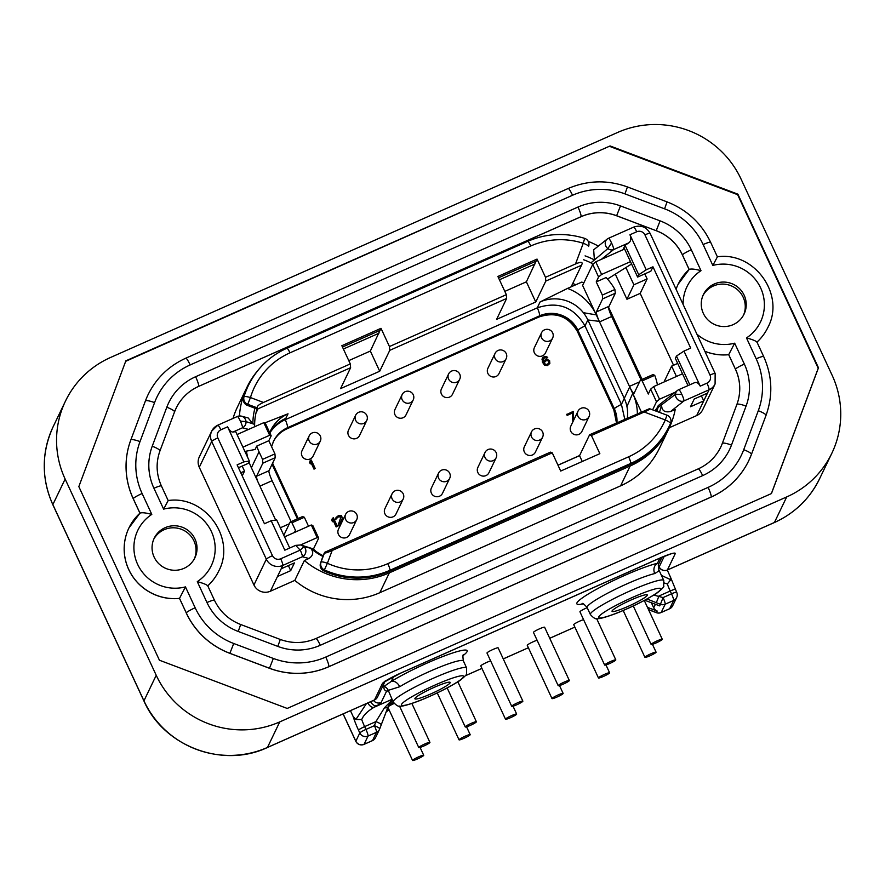 <?xml version="1.0" encoding="UTF-8"?>
<svg xmlns="http://www.w3.org/2000/svg" width="885" height="885" viewBox="0 0 885 885"><rect width="100%" height="100%" fill="white"/><g stroke="black" fill="none" stroke-linecap="round" stroke-linejoin="round"><path stroke-width="1.33" d="M832.165 375.34L741.077 179.102A93.368 91.774 25.7 0 0 617.542 132.496L110.592 357.452A93.368 91.774 25.7 0 0 65.479 401.093A93.368 91.774 25.7 0 0 65.136 479.05L156.225 675.288A93.368 91.774 25.7 0 0 279.76 721.894L786.71 496.927A93.368 91.774 25.7 0 0 831.823 453.297A93.368 91.774 25.7 0 0 832.165 375.34M610.086 145.948L125.858 360.826L78.831 486.617L159.422 660.221L287.216 708.442L771.443 493.565L818.47 367.773L737.88 194.158L610.086 145.948L125.681 361.312M312.184 432.931A6.151 6.04 -154.3 0 1 320.293 441.128A6.151 6.04 -154.3 0 1 310.403 442.677A6.151 6.04 -154.3 0 1 312.184 432.931M320.293 441.128L313.091 456.096A6.151 6.04 -154.3 0 1 303.201 457.645A6.151 6.04 -154.3 0 1 302.017 450.764L309.208 435.807M366.766 420.508L359.564 435.475A6.151 6.04 -154.3 0 1 349.675 437.024A6.151 6.04 -154.3 0 1 348.491 430.143L355.681 415.187A6.151 6.04 -154.3 0 1 365.571 413.638A6.151 6.04 -154.3 0 1 363.79 423.384A6.151 6.04 -154.3 0 1 355.681 415.187M413.229 399.887L406.038 414.855A6.151 6.04 -154.3 0 1 396.148 416.404A6.151 6.04 -154.3 0 1 394.953 409.523L402.155 394.566A6.151 6.04 -154.3 0 1 412.045 393.017A6.151 6.04 -154.3 0 1 410.264 402.763A6.151 6.04 -154.3 0 1 402.155 394.566M552.649 338.026L545.448 352.982A6.151 6.04 -154.3 0 1 535.558 354.531A6.151 6.04 -154.3 0 1 534.374 347.661L541.565 332.694A6.151 6.04 -154.3 0 1 551.455 331.156A6.151 6.04 -154.3 0 1 549.673 340.902A6.151 6.04 -154.3 0 1 541.565 332.694M506.176 358.646L498.985 373.614A6.151 6.04 -154.3 0 1 489.084 375.151A6.151 6.04 -154.3 0 1 487.901 368.282L495.102 353.314A6.151 6.04 -154.3 0 1 504.992 351.776A6.151 6.04 -154.3 0 1 503.211 361.522A6.151 6.04 -154.3 0 1 495.102 353.314M459.702 379.267L452.512 394.234A6.151 6.04 -154.3 0 1 442.622 395.772A6.151 6.04 -154.3 0 1 441.427 388.902L448.629 373.935A6.151 6.04 -154.3 0 1 458.519 372.397A6.151 6.04 -154.3 0 1 456.737 382.143A6.151 6.04 -154.3 0 1 448.629 373.935M589.078 416.514L581.887 431.482A6.151 6.04 -154.3 0 1 571.998 433.03A6.151 6.04 -154.3 0 1 570.803 426.15L578.005 411.193A6.151 6.04 -154.3 0 1 587.894 409.644A6.151 6.04 -154.3 0 1 586.113 419.39A6.151 6.04 -154.3 0 1 578.005 411.193M542.616 437.146L535.414 452.102A6.151 6.04 -154.3 0 1 525.524 453.651A6.151 6.04 -154.3 0 1 524.34 446.781L531.531 431.814A6.151 6.04 -154.3 0 1 541.421 430.265A6.151 6.04 -154.3 0 1 539.64 440.011A6.151 6.04 -154.3 0 1 531.531 431.814M496.142 457.766L488.94 472.723A6.151 6.04 -154.3 0 1 479.05 474.272A6.151 6.04 -154.3 0 1 477.867 467.402L485.057 452.434A6.151 6.04 -154.3 0 1 494.958 450.885A6.151 6.04 -154.3 0 1 493.166 460.631A6.151 6.04 -154.3 0 1 485.057 452.434M356.732 519.628L349.531 534.595A6.151 6.04 -154.3 0 1 339.641 536.133A6.151 6.04 -154.3 0 1 338.457 529.263L345.648 514.296A6.151 6.04 -154.3 0 1 355.538 512.758A6.151 6.04 -154.3 0 1 353.757 522.504A6.151 6.04 -154.3 0 1 345.648 514.296M403.195 499.007L396.004 513.975A6.151 6.04 -154.3 0 1 386.114 515.512A6.151 6.04 -154.3 0 1 384.92 508.643L392.121 493.675A6.151 6.04 -154.3 0 1 402.011 492.137A6.151 6.04 -154.3 0 1 400.23 501.883A6.151 6.04 -154.3 0 1 392.121 493.675M449.668 478.387L442.478 493.343A6.151 6.04 -154.3 0 1 432.577 494.892A6.151 6.04 -154.3 0 1 431.393 488.022L438.595 473.055A6.151 6.04 -154.3 0 1 448.485 471.506A6.151 6.04 -154.3 0 1 446.704 481.252A6.151 6.04 -154.3 0 1 438.595 473.055M310.226 460.499L309.628 462.479L310.292 463.906L310.889 461.926L314.131 468.906L315.193 468.442L311.288 460.023L310.226 460.499L309.75 462.213L310.414 463.651M310.801 462.258L314.009 469.161L315.193 468.442M332.384 518.278L331.786 520.258L332.45 521.696L333.048 519.716L336.289 526.697L337.34 526.221L333.435 517.813L332.384 518.278L331.908 520.004L332.572 521.431M332.959 520.037L336.167 526.951L337.34 526.221M336.908 518.068L338.656 516.774L340.913 517.072L338.214 524.96L338.623 525.856L340.493 525.026M341.267 523.4L339.74 524.075L342.318 518.19L341.588 515.712L338.546 515.546L336.023 517.515L335.813 519.34L338.081 516.829L341.046 516.818L338.335 524.705L338.756 525.601L340.614 524.772M543.058 358.967L544.817 357.684L546.72 358.126L547.726 357.485L546.432 356.544L544.341 356.611L542.848 357.485L542.018 359.365L543.821 364.177L545.448 365.394L547.549 365.328L549.851 363.436L549.574 360.549L546.897 359.354L545.049 359.963L543.534 361.711L542.97 359.587L544.939 357.418L547.726 357.485M542.217 358.414L542.361 362.009L544.463 365.173L547.417 365.582L549.851 363.436M573.568 420.397L573.192 411.425L566.721 414.49L567.141 415.386L572.418 413.041L572.838 421.924M544.441 362.076L546.399 360.649L547.704 360.715L548.645 361.368L548.877 363.149M275.666 520.081L251.329 467.634A58.51 57.514 -154.3 0 1 248.995 461.815M247.734 457.556A58.51 57.514 -154.3 0 1 246.472 451.118M257.015 409.003A58.51 57.514 25.7 0 0 256.263 411.768A58.51 57.514 -154.3 0 0 254.637 424.358L254.493 426.802M273.045 442.279C276.031 436.183 280.667 431.703 286.928 428.838A9.956 1.405 -113.9 0 0 287.05 428.705L287.536 427.698A9.956 1.405 -113.9 0 0 285.313 419.667L537.383 307.803C558.07 301.033 573.945 307.062 584.996 325.901L621.436 404.39L624.755 419.158M641.282 411.824L599.289 321.355L587.861 319.961A36.108 35.488 25.7 0 0 583.37 312.693A36.108 35.488 25.7 0 0 540.093 301.94L567.528 288.422A50.733 49.87 -154.3 0 1 596.28 314.883L582.618 285.446L592.74 264.394L598.592 277.005L596.236 281.906L602.353 295.07L614.898 289.506A57.58 56.596 25.7 0 0 606.092 277.536L596.236 281.906M599.289 321.355L596.28 314.883L583.37 312.693M596.379 311.929L608.471 306.564L608.725 308.81A9.337 1.316 -113.9 0 0 611.646 316.509L599.532 321.886A9.337 1.316 66.1 0 1 596.379 311.929L602.652 298.876L602.353 295.07M602.652 298.876L615.307 293.256L608.449 307.526M257.778 481.528A9.337 1.316 66.1 0 1 256.561 476.241L268.963 470.743A9.337 1.316 -113.9 0 0 272.115 480.699L291.121 521.641M641.061 379.875L611.646 316.509M583.757 283.067A57.89 56.905 25.7 0 0 581.865 282.061L567.528 288.422M627.31 418.03A36.108 35.488 25.7 0 0 626.934 406.536L632.72 393.371A50.733 49.87 -154.3 0 1 637.377 413.56M256.561 476.241L262.845 463.187L262.546 459.392L274.936 453.894L275.235 457.689L262.845 463.187M244.891 451.416L255.101 449.491L256.738 446.084A57.58 56.596 25.7 0 0 259.039 451.826L262.546 459.392M268.963 470.743L275.235 457.689M274.936 453.894L268.819 440.719L271.186 435.818L265.323 423.207L263.807 422.665L237.047 434.535M313.268 549.386L318.677 538.146L312.825 525.535L311.299 524.993L284.55 536.863M308.511 526.221L304.351 517.271L291.962 522.769L295.468 530.325A57.58 56.596 25.7 0 0 296.143 531.719M291.962 522.769L290.169 522.062L302.559 516.563L304.351 517.271M654.966 410.629L657.002 408.073M238.441 467.722L248.243 463.375L249.36 461.052L235.698 431.626L232.943 432.035C231.217 432.101 229.436 430.375 227.578 426.835L220.852 429.822A6.228 0.874 -113.9 0 0 217.832 425.165L211.736 431.072A12.445 12.235 25.7 0 0 211.692 441.46L266.341 559.209A12.445 12.235 25.7 0 0 282.813 565.415L277.481 576.511L290.711 570.637L294.44 562.904L281.198 568.778M633.605 227.191A6.228 0.874 66.1 0 1 633.682 227.113A6.228 0.874 66.1 0 1 636.702 231.77L629.965 234.757C631.359 238.496 630.972 241.196 628.826 242.833L625.075 245.311L623.958 247.634L624.611 249.039L595.749 261.838L601.601 274.45L630.463 261.65L637.62 277.071L638.738 274.748L646.238 269.792L652.964 266.805L650.862 271.197L637.62 277.071M659.436 412.322A61.021 59.97 25.7 0 0 661.626 404.81L675.498 394.29A6.228 5.575 51.3 0 0 678.076 399.931A6.228 5.575 51.3 0 0 683.917 400.949L709.073 389.787L707.458 393.139L694.227 399.013L690.499 406.757L703.741 400.883L701.396 395.827M689.802 384.765L676.472 356.047L675.355 358.37L682.512 373.78L653.661 386.59L659.513 399.201L675.266 392.221M289.727 548.014L276.684 519.926L271.175 520.745L264.438 523.743L237.114 464.868L243.851 461.881L227.578 426.835M242.91 447.157L269.659 435.276L263.807 422.665M300.646 544.928L317.162 537.604L311.299 524.993M687.988 385.572L682.512 373.78M630.463 261.65L624.611 249.039M271.186 435.818L269.659 435.276M256.738 446.084L268.819 440.719M654.723 375.317L642.178 380.882L640.386 380.174L653.042 374.554L654.723 375.317A57.58 56.596 25.7 0 1 657.444 384.909M652.654 409.766L656.504 401.757L650.652 389.146L648.296 394.046L642.178 380.882M290.169 522.062L283.897 535.115A9.337 1.316 66.1 0 1 283.786 535.237M318.677 538.146L317.162 537.604M640.386 380.174L634.114 393.228A9.337 1.316 66.1 0 1 633.992 393.349A9.337 1.316 66.1 0 1 629.467 386.369L639.567 381.877M629.711 386.9L621.436 404.39A9.956 1.173 -24.9 0 0 614.345 408.781L577.905 330.282A28.951 28.453 25.7 0 0 539.607 315.834L287.536 427.698A28.951 28.453 25.7 0 0 273.553 441.217M626.934 406.536A36.108 35.488 25.7 0 0 624.29 398.449L587.861 319.961L584.996 325.901A9.956 1.173 -24.9 0 0 577.905 330.282L577.418 331.3A28.951 28.453 25.7 0 0 539.12 316.852L287.05 428.705A28.951 28.453 25.7 0 0 273.321 441.726M557.992 465.222L579.553 455.653L589.609 434.756L649.49 408.682C650.541 408.87 648.793 409.987 644.236 412.012L591.39 435.464L599.853 453.673L560.703 471.052L552.251 452.832L332.174 550.492L327.395 563.28A6.228 1.139 -159.5 0 0 321.067 562.119A6.228 6.118 25.7 0 0 324.375 569.896L327.395 563.28A73.455 72.205 25.7 0 0 387.829 563.645L628.638 456.793A73.455 72.205 25.7 0 0 665.266 419.955A6.228 1.139 23.5 0 1 670.487 423.461A6.228 1.139 23.5 0 1 670.476 423.472A6.228 6.228 0 0 0 666.969 415.165L665.266 419.955L644.236 412.012M552.251 452.832L550.459 452.135L324.673 552.317L323.047 555.703M255.931 413.184L258.055 408.793L350.615 367.717L340.559 388.615L379.709 371.235L370.339 351.057L348.778 360.615M582.253 461.483L579.553 455.653M370.339 351.057L381.004 328.324L389.455 346.544L389.765 350.338L506.64 298.477L496.596 319.374L535.746 301.995L526.376 281.817L504.815 291.386M389.765 350.338L379.709 371.235M526.376 281.817L537.04 259.084L545.492 277.304L545.791 281.098L535.746 301.995M545.791 281.098L581.522 265.246L571.146 286.817M269.704 432.643A36.108 35.488 -154.3 0 1 270.578 430.663A36.108 35.488 -154.3 0 1 288.023 413.793L264.626 422.964M536.044 261.152L498.509 277.813M286.873 348.259A79.683 78.322 25.7 0 0 248.386 385.495L247.888 386.524A79.683 78.322 25.7 0 0 243.519 397.796A6.228 6.118 -154.3 0 0 247.324 405.352L257.502 409.191L256.263 411.768M380.008 330.393L342.484 347.042M304.363 560.526A80.303 78.931 25.7 0 0 389.345 572.849L630.153 465.997A80.303 78.931 25.7 0 0 668.949 428.473L659.391 448.33A80.303 78.931 -154.3 0 1 620.595 485.854L379.798 592.718A80.303 78.931 -154.3 0 1 294.805 580.394L304.363 560.526L308.92 558.501L302.36 556.753A6.228 6.118 -74.4 0 0 304.031 546.653L300.845 544.983L312.316 548.611A58.51 57.514 -154.3 0 0 323.08 555.714L320.569 563.148A6.228 6.118 -154.3 0 0 323.877 570.925A79.683 78.322 25.7 0 0 389.444 571.323L630.242 464.459A79.683 78.322 25.7 0 0 668.739 427.223L669.237 426.194A79.683 78.322 25.7 0 0 670.476 423.472L669.237 426.194A79.683 78.322 25.7 0 1 630.739 463.43L630.242 464.459M608.449 238.353A6.228 5.575 51.3 0 0 607.154 239.105A6.228 5.575 51.3 0 0 607.862 248.596L594.388 259.958A61.021 59.97 25.7 0 0 585.073 255.876M611.546 242.932L607.862 248.596A6.228 5.575 51.3 0 0 613.648 249.57A6.228 0.874 -113.9 0 0 611.546 242.932A6.228 0.874 -113.9 0 0 608.526 238.275A6.228 6.228 0 0 0 607.154 239.105L593.669 249.802L594.388 259.958L590.937 262.867A58.51 57.514 -154.3 0 0 583.624 259.77M378.902 333.258L343.391 349.011M534.927 264.018L499.428 279.771M254.637 424.358L246.008 421.636A6.228 6.118 -74.4 0 0 241.561 416.193L241.561 416.193A6.228 6.118 -74.4 0 0 237.479 416.492M254.946 408.228A61.021 59.97 25.7 0 0 252.878 423.815L248.198 417.963L241.561 416.193A6.228 6.228 0 0 0 237.368 416.492L237.368 416.492A6.228 0.874 66.1 0 1 240.388 421.149A6.228 0.874 66.1 0 1 242.501 427.787A6.228 6.118 -74.4 0 0 246.008 421.636L240.388 421.149M258.055 408.793L257.192 407.852C256.794 406.315 258.885 404.511 263.453 402.454L350.305 363.912L350.615 367.717M389.455 346.544L506.342 294.672L506.64 298.477M545.492 277.304L575.515 263.973L583.259 243.264A6.228 1.139 20.5 0 1 588.591 246.484A6.228 1.139 20.5 0 1 588.58 246.495A6.228 6.228 0 0 0 584.664 238.375L583.259 243.264A73.455 72.205 25.7 0 0 530.779 245.975L289.97 352.838A73.455 72.205 25.7 0 0 250.455 397.553A6.228 1.128 -163.3 0 0 244.017 396.768A6.228 6.118 25.7 0 0 247.822 404.323L257.192 407.852M575.515 263.973C580.095 261.982 582.308 261.871 582.175 263.642L582.219 263.531M582.175 263.642L581.522 265.246M537.04 259.084L497.89 276.463L506.342 294.672M381.004 328.324L341.853 345.703L350.305 363.912M595.749 261.838L592.74 264.394L590.937 262.867M608.57 307.272A58.51 57.514 -154.3 0 1 609.289 308.776L642.09 379.422M572.728 283.51A58.51 57.514 -154.3 0 1 575.858 284.727M678.718 389.732A6.228 5.575 51.3 0 0 677.423 390.484L658.241 405.629L658.053 407.454A58.51 57.514 -154.3 0 1 656.913 411.37M657.942 406.104L655.641 410.894M615.307 274.162L626.945 299.252L633.892 284.804L647.134 278.93L644.789 273.885M673.551 365.251L640.187 293.377L626.945 299.252M665.122 381.501L664.69 380.55L671.638 366.102L676.45 376.479M242.225 475.887L244.525 471.119L242.18 466.074M240.786 472.778L244.525 471.119M288.377 565.592L290.711 570.637M625.883 267.558L633.892 284.804M677.7 363.414L671.638 366.102M294.805 580.394L270.412 591.213A12.445 12.235 -154.3 0 1 253.94 585.007L199.28 467.258A12.445 12.235 -154.3 0 1 199.324 456.87L211.736 431.072A12.445 12.235 25.7 0 1 217.754 425.254M668.949 428.473A80.303 78.931 25.7 0 0 675.222 409.478L670.576 411.536C664.535 412.72 661.549 410.474 661.626 404.81L658.053 407.454M715.135 373.57A6.228 0.73 155.1 0 0 715.146 373.448A6.228 0.73 155.1 0 0 710.002 375.041A6.228 6.118 -154.3 0 1 706.971 383.15A6.228 0.874 66.1 0 1 709.073 389.787A12.445 12.235 25.7 0 0 715.091 383.968L702.679 409.766A12.445 12.235 -154.3 0 1 696.672 415.585L669.292 427.732M681.815 394.312A6.228 0.874 -113.9 0 0 678.795 389.654A6.228 6.228 0 0 0 677.423 390.484L677.423 390.484A6.228 5.575 51.3 0 0 675.498 394.29L681.815 394.312A6.228 0.874 -113.9 0 1 683.917 400.949L670.576 411.536M707.458 393.139L696.672 415.585M598.36 246.107A80.303 78.931 25.7 0 0 588.271 241.417M271.175 520.745L284.837 550.182L295.723 545.359A77.05 75.734 -154.3 0 0 300.247 550.105A6.228 0.874 66.1 0 1 302.36 556.753L282.813 565.415A6.228 0.874 -113.9 0 0 280.711 558.778L300.247 550.105L304.031 546.653L310.646 548.246C313.876 552.085 313.312 555.503 308.92 558.501M312.316 548.611L310.646 548.246A61.021 59.97 25.7 0 0 323.047 556.532M257.723 370.66A80.303 78.931 25.7 0 0 246.97 387.221A80.303 78.931 25.7 0 0 239.448 415.972M771.377 493.598L818.216 368.293L737.636 194.678L609.831 146.456M756.885 341.931L763.655 356.511C772.317 375.904 773.103 395.529 766.023 415.375A9.027 1.648 -159.5 0 0 766.023 415.375L751.465 454.337A9.027 1.648 -159.5 0 1 751.442 454.381A77.814 76.486 -154.3 0 1 748.776 460.642A77.814 76.486 -154.3 0 1 711.186 497.005L328.822 666.682A77.814 76.486 -154.3 0 1 269.505 668.252L229.89 653.307A77.814 76.486 -154.3 0 1 186.27 612.896L179.5 598.426A49.803 48.952 -154.3 0 1 133.458 577.651A49.803 48.952 -154.3 0 1 128.922 527.98L139.963 513.156C141.81 512.349 145.759 512.769 151.8 514.395L142.109 493.509A68.787 67.614 -154.3 0 1 140.007 441.604L154.576 402.62A68.787 67.614 -154.3 0 1 190.164 364.941A9.027 1.272 66.1 0 0 185.784 358.193L568.148 188.516C587.618 180.219 607.375 179.688 627.432 186.934L667.047 201.88C686.882 209.69 701.407 223.142 710.611 242.247L717.381 256.827C754.341 251.274 785.548 294.738 767.903 327.384A49.803 48.952 -154.3 0 1 767.881 327.439A49.803 48.952 -154.3 0 1 756.974 342.119A49.803 48.952 -154.3 0 0 767.903 327.384L767.881 327.439M179.5 598.426L179.522 598.371A49.803 48.952 -154.3 0 1 133.491 577.595A49.803 48.952 -154.3 0 1 128.945 527.936A49.803 48.952 -154.3 0 1 128.933 527.958A49.803 48.952 -154.3 0 1 139.963 513.156L133.226 498.631A77.814 76.486 -154.3 0 1 130.836 439.922L145.417 400.927A77.814 76.486 -154.3 0 1 148.083 394.666L148.06 394.721A77.814 76.486 25.7 0 0 148.06 394.721A77.814 76.486 25.7 0 0 145.394 400.982L130.814 439.967A77.814 76.486 25.7 0 0 133.192 498.675L139.918 513.167M186.237 612.951A77.814 76.486 25.7 0 0 229.868 653.351L269.471 668.297A77.814 76.486 25.7 0 0 328.789 666.737L711.153 497.06A77.814 76.486 25.7 0 0 748.743 460.698A77.814 76.486 25.7 0 0 748.754 460.676L751.453 454.359A9.027 1.648 -159.5 0 0 743.721 449.702A68.787 67.614 -154.3 0 1 708.122 487.381L325.769 657.057A68.787 67.614 -154.3 0 1 273.332 658.44L233.717 643.495A68.787 67.614 -154.3 0 1 195.154 607.774L185.463 586.888L179.522 598.371L186.27 612.896A9.027 1.062 -24.9 0 1 195.154 607.774M720.711 447.179A46.684 45.887 25.7 0 0 722.304 443.451L736.873 404.467A46.684 45.887 25.7 0 0 735.446 369.244L728.698 354.708A49.803 48.952 -154.3 0 1 704.88 351.323M676.063 289.251A49.803 48.952 -154.3 0 1 678.131 284.273A49.803 48.952 -154.3 0 1 678.142 284.24L678.153 284.218A49.803 48.952 -154.3 0 1 689.172 269.449L678.153 284.218A49.803 48.952 -154.3 0 0 676.074 289.262M218.684 571.146L218.706 571.102A49.803 48.952 -154.3 0 1 218.684 571.146A49.803 48.952 -154.3 0 1 207.765 585.826A49.803 48.952 -154.3 0 0 218.706 571.102C236.35 538.445 205.132 494.98 168.172 500.545L161.402 485.953C156.236 474.36 155.76 462.667 159.964 450.874A9.027 1.648 20.5 0 1 159.964 450.908M689.127 269.46L682.401 254.968A46.684 45.887 25.7 0 0 656.228 230.719L616.613 215.785A46.684 45.887 25.7 0 0 581.025 216.725L198.66 386.391A46.684 45.887 25.7 0 0 176.126 408.184M233.02 418.428A80.303 78.931 -154.3 0 1 237.412 407.089L246.97 387.221M248.574 429.424L242.501 427.787L232.943 432.035M237.291 416.581A6.228 0.874 66.1 0 1 237.368 416.492L217.832 425.165M249.36 461.052L243.851 461.881M676.472 356.047L683.972 351.091L700.234 386.137L706.971 383.15M683.972 351.091L690.698 348.104L652.964 266.805M629.965 234.757L646.238 269.792M295.723 545.359L300.845 544.983M591.39 435.464L589.609 434.756M666.969 415.165L649.49 408.682M324.673 552.317L324.518 552.893C325.027 553.324 327.583 552.517 332.174 550.492M659.513 399.201L656.504 401.757M650.652 389.146L653.661 386.59M614.898 289.506L615.307 293.256M631.558 264.007L607.486 279.052M601.601 274.45L598.592 277.005M700.234 386.137C698.32 382.74 696.196 381.701 693.884 383.006L678.795 389.654M640.187 293.377L647.134 278.93M625.075 245.311L638.738 274.748M623.958 247.634L622.918 249.78M628.826 242.833L613.648 249.57L601.302 259.382M728.698 354.708L734.661 343.181L744.351 364.067A55.711 54.759 -154.3 0 1 746.066 406.104L731.486 445.089A55.711 54.759 -154.3 0 1 702.657 475.61L320.293 645.287A55.711 54.759 -154.3 0 1 277.824 646.404L238.22 631.459A55.711 54.759 -154.3 0 1 206.979 602.53L197.289 581.644A40.776 40.079 25.7 0 0 211.438 531.642A40.776 40.079 25.7 0 0 163.636 509.14L153.935 488.255A55.711 54.759 -154.3 0 1 152.231 446.217L166.811 407.233A55.711 54.759 -154.3 0 1 195.629 376.722L577.994 207.046A55.711 54.759 -154.3 0 1 620.473 205.917L660.077 220.863L656.25 230.675A46.684 45.887 -154.3 0 1 682.423 254.913L689.161 269.427M689.172 269.449C691.019 268.642 694.968 269.051 701.008 270.677A40.776 40.079 25.7 0 0 683.109 304.429M744.163 295.247A22.567 22.18 25.7 0 0 703.409 294.528A22.567 22.18 25.7 0 0 723.653 326.554A22.567 22.18 25.7 0 0 744.163 295.247M194.965 538.954A22.567 22.18 25.7 0 0 154.211 538.235A22.567 22.18 25.7 0 0 174.445 570.272A22.567 22.18 25.7 0 0 194.965 538.954M743.566 315.093A22.567 22.18 25.7 0 0 723.443 284.107A22.567 22.18 25.7 0 0 702.956 295.557M194.368 558.8A22.567 22.18 25.7 0 0 174.234 527.814A22.567 22.18 25.7 0 0 153.747 539.264M168.128 500.656L163.636 509.14M207.687 585.87C206.813 584.664 203.34 583.248 197.289 581.644M717.337 256.949L712.834 265.434L703.144 244.548A68.787 67.614 -154.3 0 0 664.58 208.827L624.965 193.881A68.787 67.614 -154.3 0 0 572.529 195.264L190.164 364.941M756.885 342.163C756.011 340.946 752.549 339.541 746.486 337.926A40.776 40.079 25.7 0 0 760.646 287.935A40.776 40.079 25.7 0 0 712.834 265.434M269.726 432.699A36.108 35.488 25.7 0 1 285.833 418.328L285.313 419.667A36.108 35.488 25.7 0 0 269.848 432.953M288.023 413.793L285.833 418.328A36.108 35.488 25.7 0 0 269.781 432.798M316.111 551.51A36.108 35.488 -154.3 0 1 313.467 548.988M297.393 518.853L272.06 464.293M464.127 738.267A6.151 0.73 155.1 0 0 470.189 734.661A6.151 0.73 155.1 0 0 465.112 736.22A6.151 0.73 155.1 0 0 459.038 739.838A6.151 0.73 155.1 0 0 464.127 738.267M667.279 570.073L670.542 577.297L670.753 579.741L661.427 575.394M653.75 595.074L663.064 597.574L671.516 593.824A6.228 0.73 -24.9 0 1 676.671 592.231L670.542 577.297M350.438 710.666L353.181 716.584A18.673 2.633 -113.9 0 0 358.502 730.147L359.808 732.957A6.228 0.73 155.1 0 1 365.936 729.428A6.228 0.874 66.1 0 1 368.038 736.066L376.49 732.315A6.228 0.874 66.1 0 0 374.388 725.678L375.904 721.618L364.631 726.618L365.936 729.428L374.388 725.678A6.228 1.139 20.5 0 1 379.72 728.886A6.228 1.139 20.5 0 1 379.709 728.908L381.236 724.837A6.228 1.139 20.5 0 1 381.225 724.848L388.615 705.544L392.409 700.267M388.615 705.544L388.072 706.794A6.228 2.6 21.1 0 1 384.455 707.79L375.904 721.618A6.228 1.139 20.5 0 1 381.236 724.837L388.072 706.794A6.228 2.6 21.1 0 0 388.095 706.75M384.455 707.79L392.199 699.814M391.978 699.338L374.023 707.303C367.496 711.208 363.403 715.29 361.733 719.56L355.892 719.472L366.456 703.564M393.382 702.325L393.349 702.38A12.445 12.235 25.7 0 0 387.984 707.026M387.154 709.195L388.504 708.597M394.146 703.486A6.151 0.73 155.1 0 0 393.913 703.586A6.151 0.73 155.1 0 0 388.183 706.717M490.633 660.896A6.151 0.73 155.1 0 0 486.861 662.345A6.151 0.73 155.1 0 0 480.787 665.951L505.512 719.206A6.151 0.73 155.1 0 0 510.601 717.646A6.151 0.73 155.1 0 0 516.663 714.04A6.151 0.73 155.1 0 0 511.585 715.6A6.151 0.73 155.1 0 0 505.512 719.206M583.58 619.655A6.151 0.73 155.1 0 0 579.797 621.093A6.151 0.73 155.1 0 0 573.734 624.699L598.459 677.965A6.151 0.73 155.1 0 0 603.537 676.394A6.151 0.73 155.1 0 0 609.61 672.788A6.151 0.73 155.1 0 0 604.521 674.359A6.151 0.73 155.1 0 0 598.459 677.965M537.106 640.275A6.151 0.73 155.1 0 0 533.323 641.714A6.151 0.73 155.1 0 0 527.261 645.32L551.986 698.586A6.151 0.73 155.1 0 0 557.074 697.015A6.151 0.73 155.1 0 0 563.137 693.409A6.151 0.73 155.1 0 0 558.048 694.979A6.151 0.73 155.1 0 0 551.986 698.586M587.197 607.685A6.151 0.73 155.1 0 0 586.003 608.194A6.151 0.73 155.1 0 0 579.941 611.8L604.665 665.066A6.151 0.73 155.1 0 0 609.743 663.496A6.151 0.73 155.1 0 0 615.816 659.889A6.151 0.73 155.1 0 0 610.727 661.46A6.151 0.73 155.1 0 0 604.665 665.066M569.343 680.51L544.618 627.255A6.151 0.73 155.1 0 0 539.529 628.815A6.151 0.73 155.1 0 0 533.467 632.421L558.192 685.687A6.151 0.73 155.1 0 0 563.269 684.116A6.151 0.73 155.1 0 0 569.343 680.51A6.151 0.73 155.1 0 0 564.254 682.081A6.151 0.73 155.1 0 0 558.192 685.687M522.869 701.141L498.144 647.875A6.151 0.73 155.1 0 0 493.056 649.435A6.151 0.73 155.1 0 0 486.993 653.053L511.718 706.307A6.151 0.73 155.1 0 0 516.807 704.748A6.151 0.73 155.1 0 0 522.869 701.141A6.151 0.73 155.1 0 0 517.78 702.701A6.151 0.73 155.1 0 0 511.718 706.307M658.639 570.383C659.767 570.206 658.473 571.267 654.745 573.568A40.467 4.779 155.1 0 0 615.031 589.432A40.467 4.779 155.1 0 0 587.22 606.767A40.467 4.779 155.1 0 0 587.131 607.553C584.056 604.046 582.352 602.762 582.02 603.692M663.794 580.483A40.467 4.779 155.1 0 0 627.697 591.988A40.467 4.779 155.1 0 0 590.472 613.77A40.467 4.779 155.1 0 0 590.395 614.555C593.658 618.261 596.258 619.611 598.183 618.604C600.152 619.146 614.566 614.312 621.148 611.358C633.251 606.258 643.826 601.003 652.853 595.627C658.208 593.027 665.055 585.97 663.684 586.478L663.794 580.483L658.938 570.028C658.119 565.626 658.119 563.48 658.916 563.568L657.444 563.291L659.933 558.114M647.3 595.317A19.448 2.29 155.1 0 0 647.333 594.941A19.448 2.29 155.1 0 0 629.987 600.472A19.448 2.29 155.1 0 0 612.088 610.938A19.448 2.29 155.1 0 0 612.044 611.325A19.448 2.29 155.1 0 0 629.401 605.794A19.448 2.29 155.1 0 0 647.3 595.317M450.144 682.8A19.448 2.29 155.1 0 0 450.188 682.423A19.448 2.29 155.1 0 0 432.831 687.955A19.448 2.29 155.1 0 0 414.943 698.431A19.448 2.29 155.1 0 0 414.899 698.807A19.448 2.29 155.1 0 0 432.245 693.276A19.448 2.29 155.1 0 0 450.144 682.8M393.648 676.494L391.292 681.406A7.777 5.376 -121.4 0 1 399.721 686.727L388.272 690.355L393.239 702.048C396.513 705.754 399.102 707.093 401.027 706.086C402.996 706.628 417.421 701.794 423.992 698.851C436.106 693.74 446.682 688.497 455.709 683.109C461.063 680.521 467.911 673.452 466.528 673.961L466.638 667.976A40.467 4.779 155.1 0 0 430.552 679.481A40.467 4.779 155.1 0 0 393.327 701.252A40.467 4.779 155.1 0 0 393.239 702.048M463.242 655.442A48.244 5.697 -24.9 0 0 447.788 654.668A48.244 5.697 -24.9 0 0 391.292 681.406L384.057 686.384C383.548 688.707 384.389 690.311 386.579 691.207L381.136 702.513A14.005 1.648 -24.9 0 1 376.634 705.799L374.023 707.303A6.228 3.706 -119.9 0 1 367.872 702.933M353.181 716.584L355.892 719.472M774.242 522.559A6.228 0.874 -113.9 0 0 774.353 522.559L667.323 570.051A6.228 0.874 -113.9 0 0 667.412 569.962A6.228 6.118 -154.3 0 1 659.17 566.854A6.228 0.73 155.1 0 0 659.159 566.975L658.363 565.261M400.706 673.098A6.228 0.874 66.1 0 1 400.628 673.175L659.734 558.203A6.228 0.874 66.1 0 0 659.812 558.114L400.706 673.098A18.673 2.201 -24.9 0 0 382.309 683.696L374.499 699.947L267.469 747.438A6.228 0.874 -113.9 0 1 267.392 747.515L374.421 700.024A6.228 6.228 0 0 0 377.508 697.037A6.228 6.118 -154.3 0 1 374.499 699.947A6.228 0.874 66.1 0 1 374.421 700.024A6.228 0.874 66.1 0 1 374.311 700.024M647.001 598.99L660.431 604.333L663.064 597.574A6.228 0.874 66.1 0 1 665.177 604.212L673.618 600.461A6.228 0.874 66.1 0 0 671.516 593.824L670.211 591.014A12.445 1.759 66.1 0 1 667.323 583.956L670.753 579.741M667.323 583.956L664.414 583.027M675.366 589.432A6.228 0.73 -24.9 0 0 670.211 591.014L658.949 596.014L656.316 602.785M647.477 607.375L657.201 611.037A6.228 6.118 -154.3 0 1 653.716 607.807L651.36 602.74M644.711 600.229L659.679 605.882L660.431 604.333A6.228 6.118 25.7 0 0 665.177 604.212L661.206 612.464A6.228 0.874 66.1 0 1 661.128 612.542A6.228 0.874 66.1 0 1 661.006 612.542M386.546 710.755A12.445 12.235 -154.3 0 1 388.615 708.841M657.201 611.037L656.404 612.686A6.228 6.228 0 0 0 661.128 612.542L669.58 608.792A6.228 0.874 66.1 0 1 669.458 608.803M648.506 609.588L656.46 612.586A6.228 6.118 25.7 0 0 661.206 612.464L669.657 608.714A6.228 0.874 66.1 0 1 669.58 608.792A6.228 6.228 0 0 0 672.655 605.805L676.627 597.552A6.228 6.228 0 0 0 676.671 592.231M343.159 713.896L355.836 741.21A6.228 6.118 25.7 0 0 364.067 744.318L368.038 736.066A6.228 6.118 25.7 0 1 359.808 732.957L355.836 741.21A6.228 0.73 155.1 0 0 355.825 741.331A6.228 6.228 0 0 0 363.989 744.396L372.441 740.645A6.228 0.874 66.1 0 1 372.331 740.656M375.528 737.659L379.499 729.406A6.228 6.118 25.7 0 1 376.49 732.315L372.519 740.568A6.228 6.118 25.7 0 0 375.528 737.659A6.228 6.228 0 0 1 372.441 740.645A6.228 0.874 66.1 0 0 372.519 740.568L364.067 744.318A6.228 0.874 66.1 0 1 363.989 744.396M417.654 758.887A6.151 0.73 155.1 0 0 423.727 755.281A6.151 0.73 155.1 0 0 418.638 756.852A6.151 0.73 155.1 0 0 412.576 760.458A6.151 0.73 155.1 0 0 417.654 758.887M650.01 655.774A6.151 0.73 155.1 0 0 656.084 652.168A6.151 0.73 155.1 0 0 650.995 653.738A6.151 0.73 155.1 0 0 644.933 657.345A6.151 0.73 155.1 0 0 650.01 655.774M656.216 642.875A6.151 0.73 155.1 0 0 662.279 639.269A6.151 0.73 155.1 0 0 657.201 640.84A6.151 0.73 155.1 0 0 651.128 644.446A6.151 0.73 155.1 0 0 656.216 642.875M423.86 745.989A6.151 0.73 155.1 0 0 429.922 742.382A6.151 0.73 155.1 0 0 424.844 743.953A6.151 0.73 155.1 0 0 418.771 747.559A6.151 0.73 155.1 0 0 423.86 745.989M470.333 725.368A6.151 0.73 155.1 0 0 476.395 721.762A6.151 0.73 155.1 0 0 471.318 723.322A6.151 0.73 155.1 0 0 465.244 726.939A6.151 0.73 155.1 0 0 470.333 725.368M336.156 517.26L335.935 519.075L336.82 518.687M548.346 360.66L548.988 362.961L546.952 364.509L545.049 364.067L544.485 361.943L546.521 360.383L548.224 360.914M566.854 414.235L567.263 415.131L572.551 412.786L572.971 421.658M616.502 422.82A28.951 28.453 25.7 0 0 613.858 409.788L577.418 331.3A9.956 1.173 -24.9 0 0 577.396 331.488C568.436 316.31 555.636 311.476 538.998 316.985A9.956 1.405 -113.9 0 0 539.12 316.852L539.607 315.834A9.956 1.405 -113.9 0 0 537.383 307.803M616.469 422.842L613.836 409.987A9.956 1.173 -24.9 0 1 613.858 409.788L614.345 408.781A28.951 28.453 25.7 0 1 616.945 422.632M537.239 307.869L540.093 301.94M259.913 486.119L272.115 480.699M289.351 523.765L280.324 527.77M251.384 467.745L259.039 451.826M294.44 532.471L295.468 530.325M263.453 402.454L250.455 397.553L247.324 405.352M289.97 352.838A6.228 0.874 -113.9 0 0 286.95 348.181C269.626 356.08 256.772 368.525 248.386 385.495A79.683 78.322 25.7 0 0 244.017 396.768L243.519 397.796M530.779 245.975A6.228 0.874 -113.9 0 0 527.759 241.317L286.95 348.181M608.924 309.54L609.289 308.776M280.711 558.778A6.228 6.118 -154.3 0 1 272.469 555.669A6.228 0.73 155.1 0 0 266.341 559.209L253.94 585.007M277.481 576.511L270.412 591.213M389.345 572.849L379.798 592.718M630.153 465.997L620.595 485.854M199.28 467.258L211.692 441.46A6.228 0.73 -24.9 0 1 217.821 437.931L272.469 555.669M217.821 437.931A6.228 6.118 -154.3 0 1 220.852 429.822M636.702 231.77A6.228 6.118 -154.3 0 1 644.933 234.868A6.228 0.73 -24.9 0 1 650.088 233.286C646.271 226.814 640.806 224.746 633.682 227.113L608.526 238.275M710.002 375.041L644.933 234.868M628.638 456.793A6.228 0.874 66.1 0 1 630.739 463.43L389.942 570.283L389.444 571.323M387.829 563.645A6.228 0.874 66.1 0 1 389.942 570.283A79.683 78.322 25.7 0 1 324.375 569.896L323.877 570.925M324.518 552.893L320.569 563.148M735.446 369.244L728.731 354.664A49.803 48.952 -154.3 0 1 704.847 351.256M696.893 334.132A40.776 40.079 25.7 0 0 734.661 343.181M660.077 220.863A55.711 54.759 -154.3 0 1 691.318 249.791L701.008 270.677M691.318 249.791A9.027 1.062 155.1 0 0 682.423 254.913L682.401 254.968M656.228 230.719L616.646 215.73A46.684 45.887 -154.3 0 0 581.047 216.67L198.694 386.347A46.684 45.887 -154.3 0 0 176.137 408.162A46.684 45.887 -154.3 0 0 174.555 411.868M151.8 514.395A40.776 40.079 25.7 0 0 137.651 564.387A40.776 40.079 25.7 0 0 185.463 586.888M746.486 337.926L756.188 358.812A68.787 67.614 -154.3 0 1 758.29 410.717L743.721 449.702M153.935 488.255A9.027 1.062 -24.9 0 1 161.402 485.953M152.231 446.217A9.027 1.648 20.5 0 1 159.964 450.874L174.533 411.912A9.027 1.648 20.5 0 0 174.544 411.89L176.137 408.162M166.811 407.233A9.027 1.648 20.5 0 1 174.544 411.89L159.964 450.874M195.629 376.722A9.027 1.272 66.1 0 1 198.694 386.347L198.66 386.391M577.994 207.046A9.027 1.272 66.1 0 1 581.047 216.67L581.025 216.725M620.473 205.917L616.613 215.785M206.979 602.53A9.027 1.062 -24.9 0 1 214.447 600.229L207.676 585.638M238.22 631.459L240.687 624.511C228.717 619.788 219.978 611.701 214.447 600.229M277.824 646.404L280.291 639.457L240.687 624.511M320.293 645.287A9.027 1.272 -113.9 0 0 315.912 638.528C304.263 643.506 292.393 643.815 280.291 639.457M702.657 475.61A9.027 1.272 -113.9 0 0 698.276 468.851L315.912 638.528M731.486 445.089A9.027 1.648 -159.5 0 0 722.326 443.396A46.684 45.887 -154.3 0 1 720.722 447.157C715.865 457.014 708.376 464.238 698.276 468.851M722.304 443.451L736.873 404.467M746.066 406.104A9.027 1.648 -159.5 0 0 736.895 404.412A46.684 45.887 -154.3 0 0 735.468 369.189A9.027 1.062 155.1 0 1 744.351 364.067M133.192 498.675L133.226 498.631A9.027 1.062 -24.9 0 1 142.109 493.509M140.007 441.604A9.027 1.648 20.5 0 0 130.836 439.922L130.814 439.967M145.394 400.982L145.417 400.927A9.027 1.648 20.5 0 1 154.576 402.62M568.148 188.516A9.027 1.272 66.1 0 1 572.529 195.264M627.432 186.934L624.965 193.881M667.047 201.88L664.58 208.827M710.611 242.247A9.027 1.062 155.1 0 0 703.144 244.548M763.655 356.511A9.027 1.062 155.1 0 0 756.188 358.812M751.453 454.359L766.023 415.375A9.027 1.648 -159.5 0 0 758.29 410.717M711.153 497.06L711.186 497.005A9.027 1.272 -113.9 0 0 708.122 487.381M325.769 657.057A9.027 1.272 -113.9 0 1 328.822 666.682L328.789 666.737M269.471 668.297L273.332 658.44M233.717 643.495L229.868 653.351M272.613 463.143L273.465 465.2A9.956 1.173 155.1 0 0 272.447 465.134M379.72 728.864L381.225 724.848M361.733 719.56A12.445 1.759 -113.9 0 0 364.631 726.618A6.228 0.73 155.1 0 0 358.502 730.147M583.016 603.88A48.244 5.697 -24.9 0 1 597.441 588.746A48.244 5.697 -24.9 0 1 657.444 563.291A7.777 6.715 -103.2 0 0 654.745 573.568M465.455 675.664L481.905 668.363M503.255 658.883L528.378 647.743L503.277 658.927M549.729 638.262L574.852 627.111L549.751 638.306M387.951 690.864A48.244 5.697 -24.9 0 1 386.579 691.207A7.777 6.715 76.8 0 1 387.818 690.698M598.714 616.878A34.238 4.038 155.1 0 0 626.967 608.803A34.238 4.038 155.1 0 0 660.675 589.388A34.238 4.038 155.1 0 0 632.421 597.452A34.238 4.038 155.1 0 0 598.714 616.878M463.519 676.87A34.238 4.038 155.1 0 0 435.276 684.946A34.238 4.038 155.1 0 0 401.558 704.36A34.238 4.038 155.1 0 0 429.811 696.296A34.238 4.038 155.1 0 0 463.519 676.87M384.057 686.384A7.777 7.644 -154.3 0 1 388.272 690.355M381.136 702.513A6.228 6.118 -154.3 0 1 373.503 700.433M463.74 654.568C462.822 654.214 462.7 656.349 463.386 660.962A40.467 4.779 155.1 0 0 439.159 667.367A40.467 4.779 155.1 0 0 399.721 686.727M376.634 705.799A6.228 3.706 -119.9 0 1 370.638 701.705M664.259 556.289L659.17 566.854L658.385 565.161M659.812 558.114A18.673 2.201 -24.9 0 1 675.222 553.711L667.412 569.962L774.43 522.471L786.71 496.927M671.438 553.689L659.734 558.203A6.228 0.874 66.1 0 1 659.624 558.203M279.76 721.894L267.469 747.438A93.368 91.774 -154.3 0 1 143.945 700.832L52.857 504.594A93.368 91.774 -154.3 0 1 53.2 426.625L65.479 401.093M774.353 522.559A6.228 0.874 -113.9 0 0 774.43 522.471A93.368 91.774 -154.3 0 0 819.543 478.84C809.72 498.72 794.653 513.289 774.353 522.559M382.309 683.696A6.228 6.118 25.7 0 0 384.754 681.727M267.392 747.515C222.766 768.711 163.625 746.398 143.923 700.953A6.228 0.73 -24.9 0 1 143.945 700.832L156.225 675.288M143.923 700.953L52.834 504.715A6.228 0.73 -24.9 0 1 52.857 504.594L65.136 479.05M655.409 604.267L653.716 607.807M672.655 605.805A6.228 6.118 25.7 0 1 669.657 608.714L673.618 600.461A6.228 6.118 25.7 0 0 676.627 597.552M386.081 712.005A12.445 12.235 -154.3 0 1 388.991 709.659M538.998 316.985L286.928 428.838M613.836 409.987L577.396 331.488M584.664 238.375C565.249 232.39 546.277 233.375 527.759 241.317M715.091 383.968L715.146 373.448L650.088 233.286M185.784 358.193C168.858 365.914 156.291 378.072 148.083 394.666M271.595 446.704L273.576 441.173M273.465 465.2L298.212 518.499M557.97 465.156L579.598 455.565M466.55 726.806L470.189 734.661M658.916 563.568L661.969 557.229M587.131 607.553L590.395 614.555M388.382 691.583L387.685 690.577M463.386 660.962L466.638 667.976M659.159 566.975A6.228 6.228 0 0 0 667.323 570.051M819.543 478.84L831.823 453.297M385.318 680.786L384.599 681.859L400.628 673.175M377.508 697.037L384.931 681.583M52.834 504.715C41.296 478.497 41.418 452.467 53.2 426.625M389.013 709.693L386.07 712.027M465.388 675.742L481.927 668.396M648.572 609.721L656.404 612.686M343.103 713.929L355.825 741.331M420.076 747.427L423.727 755.281M387.884 707.27L412.576 760.458M437.256 692.911L459.038 739.838M513.023 706.186L516.663 714.04M652.433 644.324L656.084 652.168M623.184 610.495L644.933 657.345M605.959 664.945L609.61 672.788M559.497 685.565L563.137 693.409M644.269 600.461L662.279 639.269M633.273 605.959L651.128 644.446M596.645 618.593L615.816 659.889M411.868 703.464L429.922 742.382M399.522 706.086L418.771 747.559M457.844 681.782L476.395 721.762M447.146 687.933L465.244 726.939"/></g></svg>
